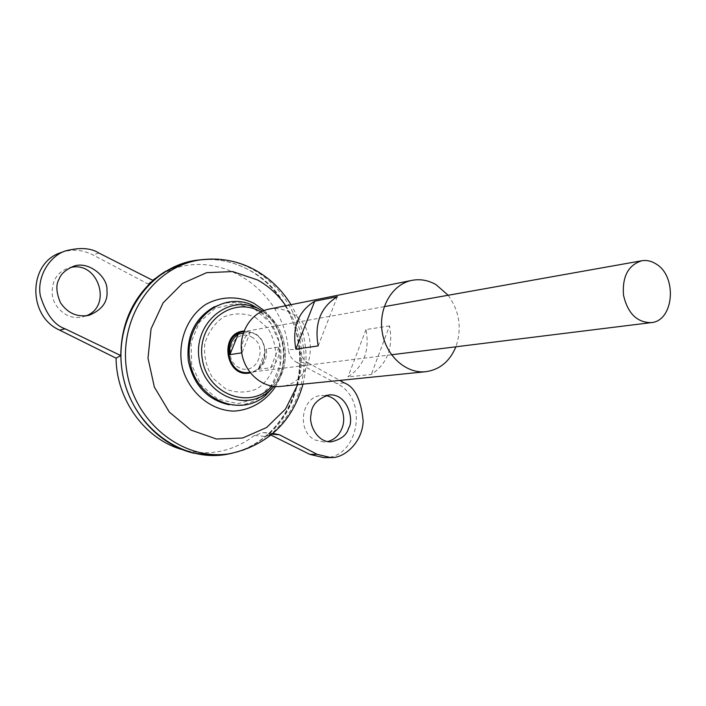 <?xml version="1.0" encoding="UTF-8"?>
<svg xmlns="http://www.w3.org/2000/svg" width="706" height="706" viewBox="0 0 706 706"><rect width="100%" height="100%" fill="white"/><g stroke="black" fill="none" stroke-linecap="round" stroke-linejoin="round"><path stroke-width="0.53" stroke-dasharray="3.53 2.65" d="M202.887 259.561C219.239 258.652 234.719 262.182 249.306 270.16C308.751 300.509 317.903 397.76 264.626 437.349C254.892 445.036 244.055 450.34 232.106 453.261M272.11 434.199L263.426 432.54L254.416 435.443L265.553 436.511L273.028 433.422M299.732 349.426L288.313 349.602C289.178 355.453 291.957 359.716 296.67 362.39L307.622 362.557C303.033 359.778 300.403 355.4 299.732 349.426C301.656 384.973 290.263 413.998 265.553 436.511M153.07 280.494L148.066 283.988L152.699 280.3M156.379 277.732L159.238 275.94C211.738 242.537 283.433 286.504 288.313 349.602M254.416 435.443C234.004 451.055 211.05 456.067 185.572 450.49L182.307 449.616M226.273 454.435L214.395 455.494M185.299 262.658L196.965 260.161M251.433 336.912C269.207 346.072 256.905 376.951 239.016 367.641C220.89 358.463 233.677 327.249 251.433 336.912M255.193 317.162L267.883 328.219C274.016 338.448 276.637 349.558 275.755 361.56C272.613 373.05 266.506 382.078 257.416 388.671C247.179 392.977 236.713 393.154 226.026 389.209L212.894 378.195C206.479 367.764 203.769 356.371 204.749 344.016C208.129 332.288 214.5 323.224 223.873 316.826C234.286 312.846 244.726 312.952 255.193 317.162M214.377 306.739C227.606 300.703 240.755 301.056 253.842 307.79C274.14 318.671 285.268 345.472 279.417 368.797C273.734 392.183 251.724 408.368 229.168 404.794M202.949 259.561C219.284 258.652 234.745 262.191 249.315 270.16C282.912 288.772 303.456 329.693 299.971 369.476C296.52 409.242 269.021 444.321 232.168 453.243M202.295 259.631C218.851 258.59 234.524 262.111 249.306 270.186C283 288.842 303.545 329.949 299.909 369.82C296.317 409.674 268.545 444.718 231.515 453.367M226.988 454.285L214.403 455.458C171.302 456.579 129.216 419.196 122.12 370.8C114.619 322.465 143.803 274.325 185.316 262.685L197.689 260.099M202.234 259.64C218.807 258.59 234.498 262.102 249.289 270.195C282.991 288.851 303.536 329.967 299.891 369.847C296.291 409.709 268.501 444.745 231.462 453.376M227.041 454.267L214.386 455.458C171.284 456.579 129.207 419.196 122.112 370.8C114.61 322.465 143.795 274.334 185.307 262.685L197.751 260.09M268.624 433.916L271.016 435.108M60.795 252.651C71.765 248.847 82.54 249.624 93.13 254.998L148.066 283.988M323.807 457.638C358.895 458.909 369.15 398.563 336.886 383.614L296.67 362.39M325.431 395.642L321.53 395.545C301.25 396.048 296.167 431.693 315.335 440.076L324.116 442.053L327.655 441.585M85.894 315.891L82.964 316.835C77.325 318.185 71.809 317.541 66.417 314.911C53.409 306.669 49.314 295.293 54.15 280.803C57.045 274.678 61.607 270.495 67.829 268.271L70.432 267.548M243.243 333.223L250.418 331.952C243.799 336.868 240.984 343.822 241.981 352.815L241.734 352.85M258.237 369.335L270.68 367.764C277.176 362.796 279.92 355.886 278.905 347.052L266.391 348.94C267.38 357.642 264.662 364.437 258.237 369.335L266.391 348.94M262.614 311.081C287.165 325.554 293.166 365.337 273.981 386.411C293.175 365.17 287.218 325.713 262.597 311.09C284.906 327.478 290.44 364.172 273.946 386.429M254.46 308.875L270.319 322.73L279.435 342.481L280.141 364.367L272.278 384.249L257.249 398.316L237.843 403.7L217.845 399.137L201.298 385.352L191.688 365.055L191.052 342.41L199.498 322.13L215.18 308.328L234.824 303.677L254.46 308.875M278.905 347.052L270.68 367.764M250.418 331.952L241.981 352.815M307.622 362.557L339.771 380.419M448.125 295.267C459.518 311.117 462.112 328.29 455.899 346.796M268.757 309.166C276.258 307.754 283.477 308.901 290.422 312.608C321.795 327.725 314.408 384.602 280.414 386.429M389.518 325.907L365.973 329.578C369.865 350.529 363.872 366.308 347.996 376.907L371.303 374.48C387.435 363.608 393.507 347.423 389.518 325.907L371.303 374.48M365.973 329.578L347.996 376.907M337.327 296.688L318.185 345.914M264.088 310.499C284.792 328.475 290.034 363.246 275.561 386.535M285.745 305.751C301.586 330.276 305.557 356.583 297.658 384.682M212.082 259.014C226.617 259.067 240.367 262.65 253.322 269.754C287.721 288.825 308.266 331.405 303.465 372.009C298.744 412.604 268.739 447.26 230.368 453.57M254.178 333.594C270.769 341.351 267.071 371.074 249.244 372.371C266.868 371.259 270.733 341.289 254.063 333.567L248.68 331.749L243.12 331.794L248.75 331.758L254.178 333.594M244.02 331.026L254.045 333.073C270.504 340.795 267.839 370.112 250.321 372.839M260.858 311.902C286.221 325.104 292.399 366.052 272.057 386.147M344.237 382.89L336.886 383.614M98.858 253.004L93.13 254.998M185.572 450.49L193.179 453.075M159.238 275.94L165.751 271.219M303.006 384.143C309.546 356.071 305.548 329.587 291.022 304.692M384.24 306.651L243.773 331.679M391.495 354.765L249.898 372.291M329.155 394.901L321.53 395.545M331.105 441.841L324.116 442.053M72.974 266.515L67.829 268.271M89 315.326L82.964 316.835M263.426 432.54L274.466 433.413"/><path stroke-width="1.06" d="M152.699 280.3L156.379 277.732M120.77 355.559C121.123 324.91 131.89 299.882 153.07 280.494L98.858 253.004C91.003 247.947 79.919 247.232 65.614 250.868C49.332 256.031 36.544 277.281 40.41 296.043C46.119 314.188 54.362 325.113 65.128 328.828L120.77 355.559L116.084 358.171L59.622 330.134C27.252 315.944 28.231 262.817 60.795 252.651L65.614 250.868M182.307 449.616C145.498 439.591 116.375 400.205 116.084 358.171M232.106 453.261L226.273 454.435M214.395 455.494L193.179 453.075C157.817 444.498 128.077 410.777 122.076 370.809C116.013 330.849 134.493 289.857 165.751 271.219L185.299 262.658M196.965 260.161L202.887 259.561M229.168 404.794C207.185 399.799 193.559 385.141 188.308 360.819C186.155 336.03 194.838 318 214.377 306.739M232.168 453.243L226.229 454.443C179.818 462.695 129.798 424.121 122.094 370.809C113.728 317.585 150.14 265.968 196.921 260.17L202.949 259.561M231.515 453.367L226.988 454.285M197.689 260.099L202.295 259.631M231.462 453.376L227.041 454.267M197.751 260.09L202.234 259.64M271.016 435.108L309.872 454.399L323.807 457.638L330.62 457.559L317.1 454.293L279.479 434.79L272.11 434.199M327.655 441.585C334.362 439.785 339.145 435.337 342.013 428.233C347.581 414.651 338.651 396.975 325.431 395.642M70.432 267.548C98.266 260.39 112.898 306.457 85.894 315.891M656.05 263.956C677.575 276.381 673.965 321.133 651.1 322.642C636.944 322.527 627.74 313.367 623.495 295.161C622.18 276.514 628.278 265.041 641.763 260.761C646.67 259.949 651.435 261.017 656.05 263.956M241.734 352.85L229.874 354.641C228.885 345.79 231.674 338.951 238.231 334.106L243.243 333.223M273.946 386.429L265.041 395.934C238.875 418.208 194.98 398.581 189.782 360.589C183.542 322.757 219.69 291.066 251.265 304.621L262.614 311.081M238.231 334.106L229.874 354.641M339.771 380.419L344.237 382.89C354.827 386.914 361.145 399.72 363.184 421.305C362.125 443.412 343.39 458.679 330.62 457.559M348.667 427.933C346.981 434.896 341.13 439.538 331.105 441.841C317.17 442.53 308.54 424.191 311.028 414.731C311.328 405.35 317.365 398.74 329.155 394.901C348.217 393.41 354.112 421.076 348.667 427.933M273.028 433.422L279.479 434.79M59.048 279.205C55.739 284.712 56.198 292.531 60.425 302.671C67.652 313.226 77.183 317.444 89 315.326C102.123 309.934 108.106 301.594 106.95 290.307C108.044 276.814 88.065 260.073 72.974 266.515C65.376 269.966 60.734 274.202 59.048 279.205M455.899 346.796C449.793 361.393 439.741 369.697 425.736 371.709C405.932 373.933 385.626 355.55 382.14 331.573C378.398 307.631 392.377 284.086 411.951 280.361C420.308 278.791 428.365 280.238 436.131 284.703L448.125 295.267M425.736 371.709L280.414 386.429C262.632 388.397 244.655 372.98 241.717 352.762C238.557 332.561 251.186 312.529 268.757 309.166L411.951 280.361M318.185 345.914L295.858 349.152C291.957 327.443 298.241 311.461 314.717 301.206L337.327 296.688C320.568 307.198 314.188 323.604 318.185 345.914M314.717 301.206L295.858 349.152M275.561 386.535C265.844 401.202 250.656 410.221 233.704 411.113C210.917 410.433 189.764 393.118 182.572 368.62C176.676 343.725 186.331 317.365 205.658 304.489C220.722 296.123 238.275 295.77 253.833 303.253L264.088 310.499M297.658 384.682L285.542 409.039L266.55 427.562L242.635 438.029L216.415 439L190.938 430.078L169.325 412.083L154.358 387.082L147.995 358.118L151.058 328.837L163.077 302.909L182.439 283.459L206.629 272.666L232.689 271.563L257.602 279.982C268.818 286.23 278.199 294.817 285.745 305.751M303.006 384.143C292.381 421.773 268.174 444.912 230.368 453.57C184.151 461.786 134.334 423.291 126.648 370.12C118.308 317.038 154.552 265.562 201.131 259.782L212.082 259.014M249.898 372.291L249.244 372.371C226.423 376.298 220.157 334.776 243.12 331.794L243.773 331.679M250.321 372.839C225.399 379.034 218.366 332.464 244.02 331.026M272.057 386.147C250.268 410.38 207.414 394.645 202.313 359.089C196.153 323.701 232.036 295.337 260.24 311.567L260.858 311.902M265.041 395.934L273.963 386.403L268.377 391.848C244.241 412.348 203.91 394.169 199.118 359.186C193.373 324.345 226.547 295.073 255.651 307.542L251.265 304.621M317.1 454.293L309.872 454.399M65.128 328.828L59.622 330.134M291.022 304.692C282.259 290.369 270.68 279.029 256.287 270.689C239.149 261.043 220.766 257.408 201.131 259.782L196.921 260.17M230.368 453.57L226.229 454.443M641.763 260.761L384.24 306.651M651.1 322.642L391.495 354.765"/></g></svg>
